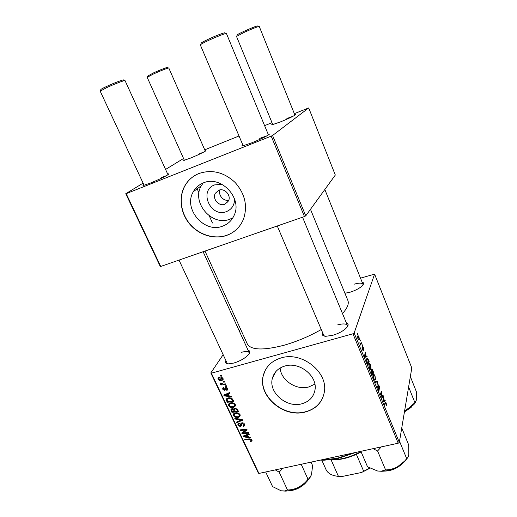 <?xml version="1.0" encoding="UTF-8"?>
<svg xmlns="http://www.w3.org/2000/svg" width="517" height="517" viewBox="0 0 517 517"><rect width="100%" height="100%" fill="white"/><g stroke="black" fill="none" stroke-linecap="round" stroke-linejoin="round"><path stroke-width="0.78" d="M234.582 199.09C234.492 205.178 231.79 209.34 226.465 211.582C210.71 218.122 198.295 190.521 214.691 184.886L222.045 184.323M218.73 190.243L215.279 193.339C212.086 198.903 219.034 206.761 224.901 204.254L228.495 200.939C231.467 195.361 224.501 187.71 218.73 190.243M220.035 189.894C217.87 194.999 223.434 201.527 228.792 200.195M203.44 182.869C199.006 184.634 195.633 187.587 193.313 191.723C182.869 208.842 204.344 233.749 222.685 226.136C228.01 224.145 231.836 220.52 234.175 215.253C242.615 198.05 220.933 175.037 203.44 182.869M203.181 182.973L201.339 185.719C191.09 202.425 211.925 226.679 229.832 219.208L232.876 217.806M199.058 173.466C192.983 175.922 188.298 179.948 185.008 185.538C178.352 197.055 180.439 213.094 189.668 224.042C198.871 235.009 214.2 239.791 226.627 235.429C234.524 232.521 240.134 227.112 243.462 219.189C247.85 206.141 245.09 193.927 235.19 182.54C224.145 172.239 212.106 169.214 199.058 173.466M193.345 176.497C189.972 178.876 187.251 181.848 185.17 185.422C178.514 196.938 180.601 212.965 189.823 223.913C199.026 234.873 214.342 239.649 226.763 235.287C230.918 233.813 234.531 231.506 237.607 228.359M280.13 368.02C280.912 380.305 296.325 390.542 308.688 386.981L314.859 384.15M301.741 403.816C286.56 408.223 268.31 392.442 272.381 378.334C274.062 372.143 278.243 368.039 284.919 366.017C299.563 361.37 317.981 376.26 314.937 390.225C313.47 397.218 309.069 401.748 301.741 403.816M281.125 357.919C271.768 360.795 265.854 366.547 263.386 375.161C257.233 395.408 283.316 418.279 305.211 412.049C315.919 409.076 322.285 402.452 324.308 392.177C328.34 372.221 301.928 351.198 281.125 357.919M265.486 369.842L263.496 374.961C257.35 395.195 283.413 418.059 305.301 411.823C314.039 409.522 319.991 404.475 323.164 396.688M362.074 282.056C363.832 282.553 364.033 283.652 362.663 285.345C360.084 288.047 355.916 290.328 350.171 292.189L344.923 293.255M346.312 322.795C348.581 323.59 348.723 325.193 346.733 327.597C343.579 330.854 338.9 333.433 332.689 335.326L325.723 336.302C322.608 336.011 321.568 334.79 322.589 332.631M323.7 335.242L324.611 336.16M248.095 350.28C250.144 350.836 250.37 352.193 248.774 354.352C245.472 358.035 240.483 360.937 233.813 363.057L228.617 363.852C225.942 363.697 225.05 362.65 225.955 360.698M227.06 363.07L227.797 363.787M310.478 209.32L347.851 300.39C349.182 303.712 347.392 308.1 342.48 313.554M321.264 329.516C309.437 336.263 297.101 341.485 284.247 345.188C263.243 350.61 250.919 350.183 247.281 343.915L204.997 251.075M268.129 134.136C269.428 133.851 269.693 134.013 268.924 134.627C265.906 136.65 260.116 139.409 251.566 142.899L242.635 145.891C241.672 146.027 241.743 145.716 242.841 144.973M294.703 114.58C295.763 114.322 296.021 114.406 295.472 114.845C293.081 116.422 288.137 118.755 280.634 121.844L272.188 124.759C271.503 124.843 271.619 124.597 272.543 124.009M205.081 150.615L205.844 150.815C203.259 152.502 198.114 154.938 190.418 158.124L183.748 160.438L184.117 159.747M167.67 174.022C168.865 173.731 169.137 173.854 168.484 174.391C165.201 176.568 159.146 179.477 150.311 183.102L143.513 185.409C142.666 185.532 142.75 185.248 143.771 184.563M352.949 333.782L354.151 333.019L399.331 442.397L398.219 443.218L352.949 333.782L211.369 373.184L258.933 473.443L258.326 473.036L210.813 372.938L223.157 354.694M239.248 330.899L240.508 329.045M354.151 333.019L374.592 274.133L360.498 278.146M368.821 364.201L369.519 363.548L370.573 364.983L371.07 368.77L370.379 369.519L369.312 368.065L368.821 364.201M366.269 356.239L366.876 356.097L367.18 356.833L364.892 357.279L364.543 356.439L365.215 352.051L365.306 353.906L366.269 356.239L364.64 356.672M386.186 402.898L386.438 405.341L385.792 402.898L384.648 405.147L384.37 404.475L385.314 402.426L385.663 402.123L385.889 402.969M378.173 385.178L378.463 384.881L379.265 386.102L379.782 389.353L379.142 386.49L378.457 385.811L378.864 390.574L378.147 389.469L377.63 386.49L378.263 389.049L378.851 389.624L378.173 385.178M375.012 381.811L377.106 380.939L377.462 381.792L376.951 386.496L377.113 381.785L375.316 382.535L375.012 381.811M373.3 375.058L373.991 374.373L375.012 375.769L375.523 379.575L374.838 380.357L373.804 378.948L373.3 375.058M357.402 333.943L357.628 333.633L357.913 334.325L357.693 334.654L357.402 333.943M399.331 442.397L411.797 367.968L374.592 274.133M371.561 369.312L371.904 369.022L372.628 370.062L373.701 372.66L372.285 375.2L371.238 372.563L371.561 369.312M384.512 400.513L385.062 400.242L385.352 400.959L383.291 401.851L382.955 401.043L383.452 396.332L384.254 400.572M382.095 396.642L382.903 395.007L383.181 395.679L381.863 398.407L381.559 392.636L380.447 394.969L380.163 394.29L381.494 391.582L381.804 397.347L382.095 396.642M363.425 347.637L363.839 350.119L362.928 347.301L363.07 350.733L362.049 347.489L362.882 349.996L362.533 346.733L363.218 347.689M367.994 358.947L369.248 361.848L367.787 364.291L366.773 361.764L366.579 358.901L367.316 358.242L367.994 358.947L367.548 359.063M357.609 336.212L358.165 335.74L358.992 336.877L359.354 339.495L358.772 340.012L357.938 338.855L357.609 336.212M360.039 340.354L360.265 340.031L360.336 341.058L360.039 340.354M360.898 343.327L361.357 342.693L361.648 343.391L360.523 345.046L360.472 344.005L359.664 342.874L360.414 343.65L360.898 343.327M361.958 345.007L362.178 344.684L362.462 345.369L362.249 345.711L361.958 345.007M226.343 385.727L226.646 386.367L225.69 386.47L225.38 385.818L226.343 385.727M224.313 381.41L224.611 382.05L223.654 382.16L223.35 381.501L224.313 381.41M235.332 404.617L235.468 405.903L233.619 407.39L230.479 407.267L228.695 405.716L228.559 404.41L230.472 402.911C232.443 402.394 234.059 402.963 235.332 404.617M231.338 396.332L231.661 397.024L224.107 395.828L223.738 395.059L229.567 392.571L229.871 393.211L228.262 393.87L229.29 396.035L231.338 396.332M237.458 409.322L238.595 411.739L231.9 412.295L230.879 409.897L231.894 408.708L233.8 409.154L234.699 408.075L237.458 409.322M242.221 419.436L242.596 420.231L236.825 422.68L236.528 422.053L241.471 419.953L235.099 419.035L234.783 418.369L242.221 419.436M251.152 441.434L250.558 441.512L250.189 440.917L251.262 440.439L251.21 440.038L249.659 439.508L244.955 439.838L244.657 439.224L249.537 438.875L251.953 439.909L252.083 440.717L251.152 441.434L251.921 439.851M248.386 432.529L248.683 433.156L242.008 433.634L241.704 432.981L246.157 430.021L240.515 430.467L240.218 429.84L246.887 429.343L247.191 429.995L242.751 432.968L248.386 432.529M398.219 443.218L258.933 473.443M250.687 437.408L250.997 438.073L243.513 436.807L243.158 436.057L248.968 433.763L249.259 434.383L247.662 434.984L248.651 437.085L250.687 437.408M244.586 424.263L244.799 425.562L243.352 426.628L242.984 426.027L243.985 425.355L243.837 424.405L242.227 423.449L241.665 423.979L241.458 425.646L240.444 426.648L238.014 425.388L237.846 424.211L239.119 423.177L239.481 423.778L238.634 424.431L238.751 425.233L240.114 426.04L240.799 423.714L241.878 422.841C243.093 422.673 243.998 423.145 244.586 424.263M240.056 414.653L240.192 415.894L238.337 417.387L235.209 417.251L233.432 415.713L233.29 414.44L235.209 412.941C237.18 412.437 238.796 413.005 240.056 414.653M226.918 390.419L226.452 389.831L227.234 389.243L227.157 388.61L226.065 387.963L225.483 389.76L224.785 390.361L222.866 389.372L222.717 388.273L223.557 387.556L223.939 388.17L223.447 389.256L224.384 389.753L225.037 387.879L225.709 387.336L227.738 388.487L227.894 389.618L226.918 390.419L227.874 388.849M233.012 399.88L233.858 401.683L227.157 402.271L226.194 399.298L227.984 397.98C229.548 397.534 231.021 397.851 232.398 398.943L233.012 399.88M223.027 378.496L223.137 379.543L221.942 380.518C220.384 381.003 219.105 380.596 218.09 379.278L217.993 378.263L219.279 377.261C220.778 376.809 222.032 377.216 223.027 378.496M225.477 383.879L225.78 384.525L220.888 384.997L220.578 384.351L221.593 384.26L220.087 383.498L220.042 383.019L223.506 384.047L225.477 383.879M221.515 375.465L221.812 376.111L220.856 376.221L220.546 375.562L221.515 375.465M271.205 136.139L272.562 135.493L305.754 215.841L304.461 216.539L271.205 136.139L126.187 193.649L160.722 266.449L160.238 266.384L125.754 193.72L143.106 183.141M165.582 169.44L183.554 158.486M305.754 215.841L335.313 175.043L308.707 107.93L294.335 113.656M271.994 122.671L264.614 125.65M239.022 135.984L204.732 149.82M272.562 135.493L308.707 107.93M304.461 216.539L160.722 266.449M125.754 193.72L126.187 193.649M267.134 135.758L259.708 138.369M203.44 152.237L198.967 153.911M166.506 175.638L161.336 177.499M293.184 116.196L286.877 118.516M210.813 372.938L211.369 373.184M362.979 284.938L362.94 284.208C361.99 282.799 359.037 282.799 354.074 284.201M347.418 326.718L347.398 325.419C346.28 323.648 343.042 323.468 337.672 324.883M249.246 353.68L249.175 352.652C248.315 351.276 245.782 351.153 241.581 352.284M242.712 432.277L242.008 433.634M246.486 429.375L246.157 430.021M244.78 429.504L244.425 430.189M240.864 429.795L240.515 430.467M244.896 430.758L244.211 432.089M243.333 431.844L242.751 432.968M244.082 435.695L243.513 436.807M248.102 434.106L247.662 434.984M245.549 436.542L247.766 436.923L246.977 435.249L244.05 436.354L245.549 436.542M248.179 436.089L247.766 436.923M244.47 435.54L244.05 436.354M247.417 434.377L246.977 435.249M250.907 440.801L250.558 441.512M251.54 439.353L251.21 440.038M245.284 439.179L244.955 439.838M244.644 424.392L243.352 426.628M244.218 423.675L243.837 424.405M242.576 422.79L242.227 423.449M242.266 422.783L241.762 423.74M241.588 424.489L240.444 426.648M241.588 424.463L241.168 424.522M239.164 423.242L238.014 425.388M241.626 423.656L240.554 425.672M241.717 423.488L241.814 422.861M237.355 421.691L236.825 422.68M241.782 419.371L241.471 419.953M235.416 418.46L235.099 419.035M240.185 414.996L239.655 415.196M238.873 416.411L238.337 417.387M235.526 416.67L235.209 417.251M234.66 413.626L233.432 415.713M234.628 413.568L234.485 413.193M235.455 416.644L238.078 416.754L239.397 415.662L239.306 414.789C238.259 413.561 236.967 413.161 235.435 413.581L234.072 414.673L234.162 415.552L235.455 416.644M235.862 412.818L235.435 413.581M239.694 414.091L239.306 414.789M232.346 411.513L231.9 412.295M231.474 408.863L230.879 409.897M234.33 408.217L233.8 409.154M235.048 408.023L234.531 408.941M232.385 411.597L234.466 411.422L233.245 409.451L231.687 409.755L232.385 411.597M234.905 410.634L234.466 411.422M232.611 408.637L232.217 409.328M233.535 408.947L233.245 409.451M235.248 411.358L237.51 411.17L236.631 409.38L234.977 408.708L234.421 409.134L235.248 411.358M237.949 410.375L237.51 411.17M235.371 408.01L234.977 408.708M237.012 408.701L236.631 409.38M227.848 388.771L226.834 390.445M227.486 388.067L227.157 388.61M226.446 387.336L226.065 387.963M226.278 387.304L225.729 388.202M225.58 389.062L224.785 390.361M223.771 387.912L222.866 389.372M224.805 389.443L226.058 387.407L224.798 389.469M224.863 394.574L224.107 395.828M228.857 392.875L228.262 393.87M226.149 395.524L228.391 395.88L227.577 394.148L224.643 395.35L226.149 395.524M228.85 395.111L228.391 395.88M225.199 394.439L224.643 395.35M228.165 393.172L227.577 394.148M227.609 401.502L227.157 402.271M227.59 398.484L227.461 398.155M227.15 398.29L226.155 399.964M227.635 401.56L232.773 401.108L232.392 400.3C231.435 398.672 230.052 398.109 228.243 398.626L226.963 399.531L227.635 401.56M233.225 400.332L232.773 401.108M228.708 397.844L228.243 398.626M232.831 399.538L232.392 400.3M235.481 405.037L234.905 405.25M234.207 406.356L233.619 407.39M230.815 406.685L230.479 407.267M229.929 403.635L229.761 403.157M229.374 404.553L228.695 405.716M230.724 406.646L233.354 406.75L234.666 405.671L234.582 404.759C233.529 403.525 232.23 403.124 230.698 403.557L229.341 404.643L229.432 405.548L230.724 406.646M231.151 402.782L230.698 403.557M234.977 404.068L234.582 404.759M223.105 378.683L221.942 380.518M219.428 377.371L218.09 379.278M218.672 379.148L221.567 379.898L222.51 379.2L222.459 378.644L219.576 377.908L218.626 378.612L218.672 379.148M220.087 377.119L219.576 377.908M222.795 378.121L222.459 378.644M224.113 381.43L223.654 382.16M221.334 384.28L220.888 384.997M220.371 383.045L220.087 383.498M226.136 385.747L225.69 386.47M221.334 375.484L220.856 376.221M372.931 372.86L373.701 372.66M371.051 371.019L371.697 370.851M372.169 374.218L372.615 373.423L371.568 371.303L371.91 374.282M371.044 371.587L371.374 371.497M372.783 373.125L373.255 372.272L372.04 369.81L372.518 373.19M374.289 379.885L375.523 379.575M374.592 379.504L375.252 378.883L374.883 376.15L374.159 375.18L373.565 375.775L373.92 378.534L374.592 379.504L374.127 379.62M373.19 375.872L373.565 375.775M377.093 381.882L377.462 381.792M375.2 382.263L377.113 381.785M378.127 385.895L378.457 385.811M378.638 390.393L379.129 390.27M377.584 387.13L377.94 387.046M377.591 387.207L377.914 387.13M383.142 401.489L385.352 400.959M383.368 397.082L383.724 396.998M383.239 398.336L383.582 398.252M383.646 400.856L384.26 400.597L383.517 398.788L383.252 401.114L383.646 400.856M383.181 398.872L383.517 398.788M382.49 395.841L383.181 395.679M380.9 392.797L381.559 392.636M380.525 393.56L381.229 393.392M381.061 392.461L381.779 392.287M362.928 350.642L363.277 350.552M362.016 348.225L362.346 348.135M364.647 356.691L366.876 356.097M365.092 352.846L365.493 352.736M364.912 354.009L365.306 353.906M365.312 356.4L365.991 356.278L365.222 354.404L365.086 356.459M364.873 356.568L365.991 356.278M364.84 354.507L365.222 354.404M368.421 362.062L369.248 361.848M367.671 363.315L368.795 361.441L367.458 359.024L366.857 359.612L367.406 363.38M366.456 359.716L366.857 359.612M369.849 369.08L371.07 368.77M370.12 368.653L370.792 368.072L370.437 365.351L369.687 364.356L369.093 364.924L369.435 367.671L370.12 368.653L369.655 368.776M368.699 365.021L369.093 364.924M358.423 339.747L359.354 339.495M358.048 338.577L358.572 339.268L359.057 338.835L358.378 336.522L357.893 336.91L357.848 338.635M357.506 337.013L357.893 336.91M360.058 343.818L361.648 343.391M200.686 44.533L201.1 43.396C200.48 43.176 202.994 41.735 208.655 39.066C216.662 35.324 226.116 31.815 224.811 33.049L225.91 33.527M268.465 134.956L226.446 33.56C226.536 32.855 216.804 36.565 208.752 40.32C203.271 42.892 200.467 44.436 200.338 44.947L243.19 145.788M236.754 36.177L237.161 35.078C236.754 34.878 239.125 33.586 244.27 31.188C252.71 27.42 257.24 25.688 257.86 25.992L258.907 26.457M294.955 115.201L259.263 26.47C257.821 26.541 252.865 28.474 244.386 32.267L236.521 36.448L272.795 124.629M100.498 90.843L100.886 89.732C100.324 89.596 102.23 88.497 106.618 86.436C114.257 82.856 124.778 78.933 123.473 80.122L124.591 80.587M167.999 174.74L125.049 80.613C125.192 79.915 114.354 84.045 106.612 87.664L100.201 91.186L144.107 185.28M147.384 77.091L147.759 76.038L153.355 72.968C159.947 69.918 168.439 66.674 167.456 67.565L168.497 68.005M205.327 151.171L168.807 68.024C168.93 67.494 160.121 70.919 153.387 74.028L147.183 77.33L184.369 160.302M401.748 427.986L408.708 444.969L408.811 454.372C408.424 456.685 407.719 458.114 406.705 458.663L404.637 461.086L397.295 466.961C393.521 468.841 389.624 469.83 385.598 469.921L381.275 471.168L377.584 471.006L367.535 466.819L360.872 451.322M399.525 441.266L406.705 458.663M373.041 448.685L377.584 450.986L385.598 469.921M377.584 450.986L381.288 446.895M377.584 471.006L381.733 471.291C386.916 471.11 392.099 469.669 397.295 466.961L403.919 462.321L404.637 461.086M407.532 457.907L403.919 462.321M408.617 386.962L414.899 402.653L406.608 409.916L404.624 410.815M410.349 376.589L416.469 391.944L416.65 399.628L414.899 402.653M404.611 410.886L413.762 404.74L415.849 401.935M301.198 464.272L308.016 479.22C305.56 482.471 302.535 485.114 298.955 487.137L307.072 481.314L310.756 476.512M275.29 469.895L279.193 472.17L282.734 468.279M279.193 472.17L287.51 490.013L284.88 490.956L281.132 490.795L272.582 486.6L265.686 471.976M281.636 490.898L285.662 491.118C289.921 490.846 294.354 489.515 298.955 487.137C295.31 488.933 291.498 489.89 287.51 490.013M311.034 462.14L312.611 465.63L311.48 474.832L309.063 478.561L308.016 479.22M356.026 452.375L337.336 458.65L323.952 460.227L320.346 460.117M320.947 459.988L336.806 458.405L354.106 452.789M361.131 451.923L356.375 454.34L354.507 454.747M331.701 459.671L330.712 459.775M363.658 471.181L356.375 454.34C348.309 457.959 340.684 459.807 333.497 459.884L331.08 459.8L338.435 476.39L341.142 476.687L361.577 472.48L369.661 468.014M331.559 459.665L332.702 459.684C341.834 459.516 351.263 456.815 360.982 451.574M326.033 469.63L321.736 460.007L326.033 469.63C327.823 473.443 331.953 475.698 338.435 476.39M370.004 468.195L361.577 472.48M245.969 434.952L245.517 435.831M249.982 438.862L249.659 439.508M241.478 422.984L240.696 424.444M240.295 419.158L239.972 419.759M231.661 409.897L231.177 410.757M234.447 409.58L233.988 410.401M237.393 409.206L236.96 409.994M225.897 387.298L224.876 388.958M226.717 393.792L226.116 394.781M226.937 399.919L226.44 400.759M375.239 382.354L376.699 381.985M384.9 403.325L385.559 403.17M383.058 400.068L383.401 399.984M364.666 355.625L365.06 355.522M386.658 470.748C391.602 470.121 396.054 468.324 400.022 465.345M404.494 411.571L411.067 407.118M289.811 490.536C295.504 489.761 300.532 487.357 304.901 483.33L305.347 482.872M219.292 190.056L215.279 193.339M201.339 185.719L193.313 191.723M272.381 378.334L275.832 371.6M212.468 223.014L209.269 215.88M198.98 192.919L196.512 187.412M227.732 202.186L227.59 201.856L227.732 202.186M251.262 440.439L251.708 439.528M243.985 425.355L244.573 424.237M237.846 424.211L238.098 423.74M238.802 424.121L239.216 423.339M240.799 423.714L241 423.333M233.29 414.44L233.678 413.755M234.363 414.156L235.009 412.999M239.397 415.662L240.004 414.55M230.918 409.49L231.131 409.109M233.839 408.798L234.052 408.43M231.797 409.561L232.32 408.637M227.234 389.243L227.719 388.448M222.717 388.273L222.963 387.879M223.518 388.396L223.796 387.95M225.005 387.97L225.238 387.595M226.194 399.298L226.53 398.743M227.183 399.163L227.861 398.019M228.559 404.41L228.979 403.693M229.651 404.107L230.323 402.95M234.666 405.671L235.3 404.553M217.993 378.263L218.336 377.74M218.846 378.263L219.538 377.197M222.51 379.2L222.995 378.431M371.452 371.335L371.032 371.445M371.91 369.842L371.523 369.946M373.991 374.373L373.578 374.482M374.696 379.543L374.159 379.678M373.817 375.264L373.229 375.413M378.515 385.676L378.121 385.779M378.715 389.773L378.321 389.87M385.708 402.917L385.01 403.086M362.863 347.321L362.52 347.411M367.316 358.242L366.85 358.365M367.102 359.115L366.495 359.276M369.519 363.548L369.086 363.664M370.23 368.705L369.694 368.847M369.332 364.446L368.737 364.601M358.165 335.74L357.803 335.837M358.572 339.268L358.184 339.378M358.061 336.606L357.512 336.761M360.414 343.65L360.013 343.76M347.728 326.201L302.555 217.205M324.03 336.018L277.267 225.981M324.838 189.493L363.141 284.705M179.018 260.096L227.357 363.703M203.123 251.727L249.465 353.292M401.948 463.982C396.991 468.57 391.111 470.942 384.312 471.11M381.733 471.291L381.275 471.168M411.907 406.452L410.983 407.532L404.436 411.92M413.762 404.74L414.989 402.62M288.202 490.84C294.315 490.62 299.892 488.229 304.933 483.66L306.587 481.779M308.384 479.918L309.063 478.561M285.662 491.118L284.88 490.956M323.952 460.227L323.138 460.02M333.497 459.884L332.702 459.684"/></g></svg>
